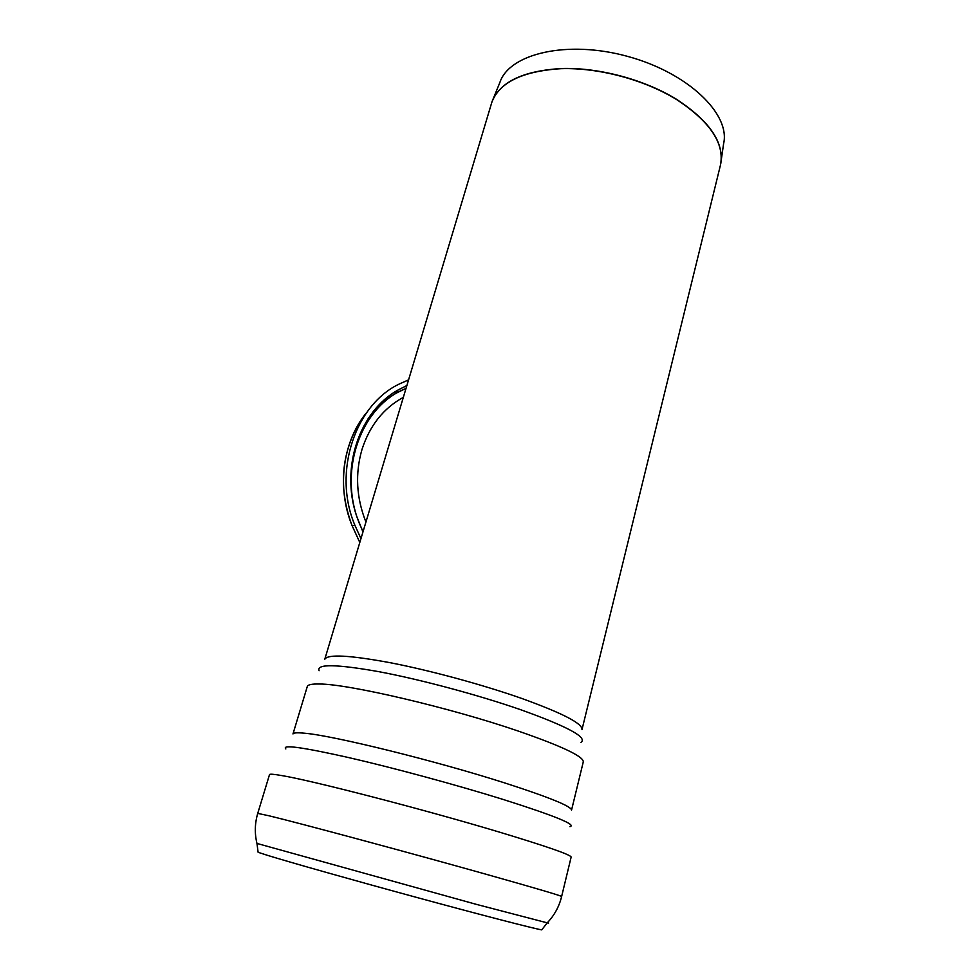 <?xml version="1.0" encoding="UTF-8"?>
<svg xmlns="http://www.w3.org/2000/svg" width="979" height="979" viewBox="0 0 979 979"><rect width="100%" height="100%" fill="white"/><g stroke="black" fill="none" stroke-linecap="round" stroke-linejoin="round"><path stroke-width="1.47" d="M359.807 542.452L352.012 525.49C336.531 487.615 342.687 441.235 366.562 412.661M360.957 538.621L355.047 525.601C331.771 471.388 356.087 402.051 402.088 382.765L408.549 379.876M362.952 531.94L356.54 515.884C340.276 467.326 359.685 411.192 398.049 389.997L406.848 385.542M406.004 388.369L395.332 393.595C384.637 399.848 375.508 408.316 367.92 419M363.099 531.462C335.577 478.217 358.265 407.044 405.979 388.455M721.242 160.201L723.591 143.754C730.726 114.225 688.188 72.789 627.649 56.403C567.208 39.686 509.141 53.612 499.853 82.554L491.996 101.718M365.926 522.052C356.307 497.76 355.01 473.518 362.034 449.312C369.756 425.51 383.511 408.194 403.299 397.376M547.494 922.561C549.305 923.173 549.219 923.27 547.224 922.842L541.742 929.879C533.482 928.484 482.574 915.341 418.106 897.816C353.7 880.329 289.515 862.181 267.132 855.23L258.113 852.293L256.963 843.433C254.54 833.447 254.797 823.437 257.734 813.39L269.078 815.801C297.995 822.727 410.605 853.015 487.358 874.614C536.455 888.43 561.212 895.748 561.628 896.531C559.131 906.689 554.322 915.463 547.224 922.842L476.173 904.315L256.963 843.433M491.421 103.468L491.544 103.076C498.849 82.652 522.027 71.186 561.053 68.677C598.573 67.478 644.39 79.715 676.55 99.528C710.399 121.824 724.998 143.876 720.324 165.671L582.015 729.502M720.752 163.787C724.179 142.383 709.457 120.906 676.587 99.344C644.818 79.776 599.711 67.575 562.448 68.469C523.655 70.61 500.196 81.636 492.058 101.547L324.771 659.283C327.622 654.009 349.65 655.184 390.829 662.832C430.748 670.603 482.855 684.774 521.611 698.394C562.644 713.214 582.774 723.628 581.979 729.649M561.628 896.507L571.136 857.114C571.075 854.838 546.808 846.394 498.348 831.795C422.561 809.07 310.6 780.177 281.242 775.478C273.692 774.169 269.788 773.887 269.519 774.597L269.506 774.634M569.937 826.655C577.01 824.869 554.579 815.752 502.655 799.292C456.153 784.828 393.032 767.732 348.157 757.452C302.266 747.185 281.487 744.346 285.844 748.935M571.528 810.159C571.773 806.463 549.537 797.395 504.821 782.967C435.594 760.781 332.958 735.51 304.64 733.222C297.286 732.5 293.394 732.745 292.978 733.956L307.271 686.573M571.552 810.074L583.264 761.968C583.9 756.608 562.215 746.304 518.197 731.044C450.046 707.646 348.157 683.868 319.374 684.015C311.922 683.856 307.895 684.676 307.296 686.475M580.975 742.363C587.841 737.493 567.661 726.577 520.436 709.628C478.18 694.955 420.603 679.524 378.959 671.692C336.238 664.117 316.278 663.786 319.081 670.713M355.047 525.601L352.012 525.49C339.138 490.699 340.741 457.903 356.821 427.113M395.332 393.595L398.049 389.997M269.519 774.597L257.734 813.39"/></g></svg>
